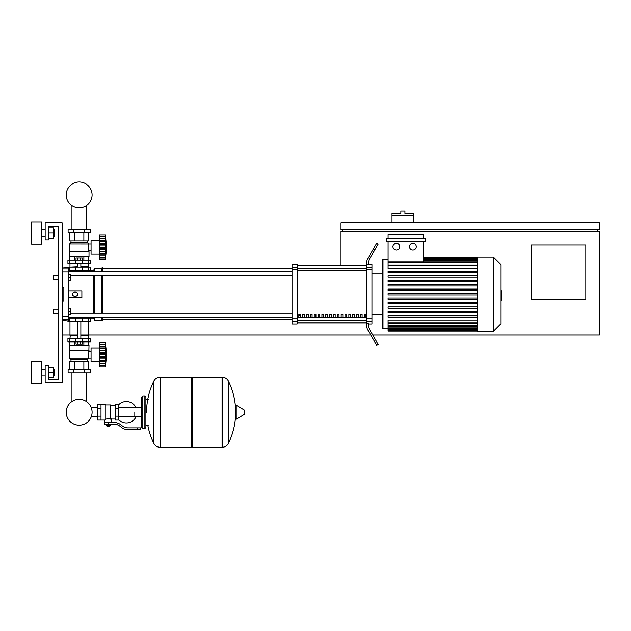 <?xml version="1.0" encoding="UTF-8"?>
<svg xmlns="http://www.w3.org/2000/svg" width="631" height="631" viewBox="0 0 631 631"><rect width="100%" height="100%" fill="white"/><g stroke="black" fill="none" stroke-linecap="round" stroke-linejoin="round"><path stroke-width="0.95" d="M413.778 215.684L392.017 215.684L392.017 213.302L400.859 213.302L400.859 210.92L404.936 210.92L404.936 213.302L413.778 213.302L413.778 222.822M392.017 222.822L392.017 215.684M572.246 222.822L572.246 222.144L563.743 222.144L563.743 222.822M376.707 222.822L376.707 222.144L368.212 222.144L368.212 222.822M341.008 265.533L341.008 231.325L599.45 231.325L599.45 335.045L372.74 335.045M370.776 335.045L88.34 335.045L88.34 321.439M69.978 321.439L69.978 335.045L62.153 335.045M585.844 299.339L531.436 299.339L531.436 244.931L585.844 244.931L585.844 299.339M599.45 222.822L341.008 222.822L341.008 229.629L599.45 229.629L599.45 222.822M342.704 229.629L342.704 231.325M597.746 229.629L597.746 231.325M53.312 311.241L53.312 309.198L58.754 309.198L58.754 279.273L53.312 279.273L53.312 275.195L58.754 275.195L58.754 226.229L48.555 226.229L48.555 239.827L45.156 239.827L45.156 222.822L62.153 222.822L62.153 382.654L45.156 382.654L45.156 365.649L48.555 365.649L48.555 379.255L58.754 379.255L58.754 313.284L53.312 313.284L53.312 311.241M53.312 309.198L53.312 313.284M68.274 308.18L70.83 308.18L70.83 311.241L68.274 311.241M70.83 311.241L70.83 314.301L68.274 314.301M53.312 275.195L53.312 279.273M68.274 274.177L70.83 274.177L70.83 277.238L68.274 277.238M70.83 277.238L70.83 280.298L68.274 280.298M133.993 412.24L133.993 416.815L133.993 412.24M118.691 419.733A10.711 10.711 0 0 0 136.028 416.815M136.028 407.665A10.711 10.711 0 0 0 118.691 404.739M101.007 404.416L105.763 404.416L105.763 419.67L104.746 420.057L97.608 420.057L97.608 404.416L101.007 404.416L101.007 420.057M115.292 419.039L111.545 419.039L111.545 422.439M115.292 408.328L115.292 420.057L118.691 420.057L118.691 404.416L115.292 404.416L115.292 408.328L118.691 408.328M115.292 405.441L110.528 405.441M110.528 418.59L111.545 419.039M105.763 419.134L108.146 418.708L110.528 419.134L110.528 404.928L105.763 404.928M109.51 426.012L106.789 426.012L109.171 426.351L109.51 425.673M109.131 424.142L109.131 425.673L110.109 425.673L110.109 424.142M106.182 424.142L106.182 425.673L109.131 425.673M107.167 424.142L107.167 425.673M137.392 429.585L140.792 429.585L140.792 427.881L137.392 427.881L137.392 429.585L127.754 429.585A10.199 10.199 0 0 1 121.381 427.345L120.174 426.375A10.199 10.199 0 0 0 113.801 424.142L104.32 424.142L104.32 422.439L108.146 422.439L108.146 424.142M108.146 422.439L113.801 422.439A11.902 11.902 0 0 1 121.231 425.049L122.446 426.02A8.503 8.503 0 0 0 127.754 427.881L137.392 427.881M115.292 416.152L118.691 416.152M101.007 408.328L97.608 408.328M101.007 416.152L97.608 416.152M222.065 447.269L222.065 377.212L222.151 447.269A6.973 6.973 0 0 0 228.406 443.38L228.406 381.1A6.973 6.973 0 0 0 222.151 377.212L192.139 377.212L192.139 447.269L222.065 447.269M235.584 412.24L235.584 405.591L236.231 405.228L236.231 419.252L235.584 418.881L235.584 412.24M244.512 412.24L244.512 410.442L244.512 412.24M153.838 381.1A6.973 6.973 0 0 1 160.085 377.212L191.122 377.212L191.122 447.269L160.179 447.269L160.179 377.212L160.085 447.269A6.973 6.973 0 0 1 153.838 443.38L153.838 381.1A70.396 70.396 0 0 0 146.573 412.24M144.87 395.913L142.835 395.913L142.835 428.559L144.87 428.559L144.87 395.913L145.895 396.938L145.895 399.32L148.277 399.32M148.277 425.16L145.895 425.16L145.895 427.542L145.895 396.938M68.274 318.04L90.383 318.04L90.383 321.439L67.935 321.439L67.935 320.934M71.95 372.795L71.95 401.497A12.935 12.935 0 0 0 66.216 412.24A12.935 12.935 0 0 1 79.159 399.297A12.935 12.935 0 0 1 92.094 412.24A12.935 12.935 0 0 0 86.368 401.497A12.935 12.935 0 0 1 79.159 425.176A12.935 12.935 0 0 1 66.216 412.24A12.935 12.935 0 0 0 79.159 425.176A12.935 12.935 0 0 0 86.368 401.497A12.935 12.935 0 0 1 79.159 425.176A12.935 12.935 0 0 1 71.95 401.497A12.935 12.935 0 0 0 79.159 425.176A12.935 12.935 0 0 0 92.094 412.24A12.935 12.935 0 0 1 79.159 425.176A12.935 12.935 0 0 1 71.95 401.497A12.935 12.935 0 0 0 79.159 425.176A12.935 12.935 0 0 0 92.094 412.24A12.935 12.935 0 0 1 79.159 425.176A12.935 12.935 0 0 1 71.95 401.497A12.935 12.935 0 0 0 76.832 424.971A12.935 12.935 0 0 0 91.258 416.815L97.608 416.815M97.608 407.665L91.258 407.665A12.935 12.935 0 0 0 86.368 401.497A12.935 12.935 0 0 1 91.258 407.665A12.935 12.935 0 0 0 86.368 401.497L86.368 372.795M82.543 321.439L82.558 317.361L75.759 317.361L75.775 321.439M80.729 341.844L80.729 344.021L82.298 344.021L82.298 341.844M80.729 344.021L77.589 344.021L77.589 341.844M77.589 344.021L76.02 344.021L76.02 341.844M99.564 362.928L99.225 361.571L91.061 361.571L91.061 347.965L99.225 347.965L99.225 361.571M99.564 346.608L99.225 347.965M99.564 361.389L99.564 354.772L105.345 354.772L105.345 367.013L106.702 354.772L105.345 342.53L105.353 354.48M99.564 360.893L105.345 360.893L105.716 361.618L99.564 361.618L105.464 361.524M105.345 367.013L99.564 367.013L99.564 365.373L105.345 365.373L105.716 364.126L105.551 364.821M105.551 365.554L99.564 365.554M99.564 357.28L105.716 357.28L105.345 354.725M105.369 365.483L99.564 365.483L99.564 361.618M99.564 354.772L99.564 352.264L105.716 352.248L105.503 359.173M99.564 352.264L99.564 348.651L105.345 348.651L105.716 347.918L105.551 346.135L105.716 347.918L99.564 347.918L99.564 344.053L105.345 344.163L105.716 345.409L105.551 344.715M99.564 348.651L99.564 347.918M105.369 344.053L99.564 344.053L99.564 342.53L105.345 342.53M99.564 350.607L105.487 350.276M89.018 350.347L69.3 350.347L69.3 345.244L89.018 345.244L88.679 358.171L87.323 359.867L87.323 361.232M69.3 350.347L88.679 350.686M69.639 350.686L69.639 358.171L88.679 358.171M69.639 358.171L70.995 359.867L87.323 359.867M70.995 359.867L70.995 361.232M91.061 351.396L88.679 351.396M91.061 358.14L88.679 358.14M68.109 369.395L90.209 369.395L90.209 372.795L68.109 372.795L68.109 369.395M73.63 369.395L73.63 372.795M84.688 369.395L84.688 372.795M88.585 345.244L88.585 341.844M83.868 345.244L83.868 341.844M74.45 345.244L74.45 341.844M69.733 345.244L69.733 341.844M69.733 369.395L69.733 361.232L88.585 361.232L88.585 369.395M74.45 361.232L74.45 369.395M83.868 361.232L83.868 369.395M70.317 335.045L69.978 338.445M88.001 335.045L88.34 338.445M69.86 338.445L67.935 338.445L67.935 341.844L90.383 341.844L90.383 338.445L69.86 338.445L69.86 341.844M69.978 335.384L77.455 335.384M80.855 335.384L88.34 335.384M69.978 335.045L77.455 335.045M80.855 335.045L88.34 335.045M105.59 353.273L105.716 357.288M105.345 348.698L105.716 347.918M105.551 350.607L105.503 353.415M105.716 352.287L105.345 354.772M105.716 357.28L105.551 356.192L99.564 356.192M105.551 353.344L99.564 353.352M105.345 348.651L105.551 348.146M70.317 267.031L77.455 266.692M88.001 267.031L88.34 263.632M80.855 266.692L88.34 266.692M69.978 266.692L69.978 263.632M90.383 263.632L67.935 263.632L67.935 260.232L90.383 260.232L90.383 263.632M68.274 270.431L75.775 270.431L75.759 271.117L82.558 271.117L82.558 270.431L93.609 270.431L94.461 268.396L101.26 268.396L102.963 267.544L102.963 271.156M76.02 260.232L76.02 258.055L82.298 258.055L82.298 260.232M80.729 258.055L80.729 260.232M77.589 258.055L77.589 260.232M99.564 239.149L99.225 240.506L91.061 240.506L91.061 254.112L99.225 254.112L99.564 255.468M105.345 259.554L99.564 259.554L99.564 254.167L105.716 254.167L105.345 253.433L105.551 253.938L105.345 253.433L99.564 253.433L99.564 244.804L105.716 244.804L105.345 259.554L106.702 247.313L105.345 235.071L105.574 245.861M105.551 237.256L105.345 236.712L99.564 236.712L99.564 238.676L105.551 238.676L105.716 240.458L105.551 238.676M99.564 247.313L105.345 247.313L105.551 248.74L105.353 247.597M99.564 244.804L99.564 240.458L105.716 240.458L105.345 241.239M99.564 241.192L105.345 241.192M105.369 236.593L99.564 236.593L99.564 235.071L105.345 235.071L106.702 247.313M105.7 256.675L105.551 257.361L105.716 256.675M105.369 258.024L99.564 257.913L105.345 257.913L105.551 257.361M99.564 240.458L99.564 238.676M105.551 258.095L99.564 258.095M99.564 253.938L99.564 253.433M99.564 254.167L105.464 254.064M99.564 249.821L105.716 249.837M99.225 240.506L99.225 254.112M89.018 251.73L69.3 251.73L69.3 256.833L89.018 256.833L89.018 251.73L88.064 247.313L88.679 243.913L87.323 242.209L87.323 240.845M69.3 251.73L69.639 243.913L70.995 242.209L70.995 240.845M91.061 250.681L88.679 250.681M91.061 243.937L69.639 243.913M84.688 229.29L90.209 229.29L90.209 232.689L68.109 232.689L68.109 229.29L84.688 229.29L84.688 232.689M73.63 232.689L73.63 229.29M83.868 256.833L83.868 260.232M74.45 256.833L74.45 260.232M88.585 256.833L88.585 260.232M69.733 256.833L69.733 260.232M88.585 232.689L88.585 240.845L69.733 240.845L69.733 232.689M74.45 240.845L74.45 232.689M83.868 240.845L83.868 232.689M87.323 242.209L70.995 242.209M88.679 251.39L69.639 251.39M105.7 244.449L105.566 243.243M99.564 251.477L105.551 251.469M105.345 247.313L105.551 248.732L99.564 248.732M90.383 270.431L90.383 267.031L67.935 267.031L67.935 267.544M75.775 267.031L75.775 270.431L82.543 270.431L82.543 267.031M92.094 194.94A12.935 12.935 0 0 0 79.159 182.004A12.935 12.935 0 0 0 66.216 194.94A12.935 12.935 0 0 0 79.159 207.883A12.935 12.935 0 0 0 92.094 194.94M500.833 290.717L501.243 290.717L501.243 297.761L500.833 297.761M501.243 296.917L500.833 296.917M501.243 297.761L501.243 300.206L500.833 300.206M501.243 300.206L500.833 300.356M477.099 294.235L477.099 257.172L493.418 257.172L493.418 331.307L477.099 331.307L477.099 294.235M493.418 331.307L500.833 323.892L500.833 264.586L493.418 257.172M388.089 259.72L383.001 259.72A0.852 0.852 0 0 0 382.149 260.571L382.149 273.838L382.149 260.571A0.852 0.852 0 0 1 383.001 259.72A0.852 0.852 0 0 0 382.149 260.571L382.149 327.907A0.852 0.852 0 0 0 383.001 328.751L383.001 259.72A0.852 0.852 0 0 0 382.149 260.571L382.149 273.838L371.951 273.838M477.099 268.427L388.089 268.427L388.089 241.531M396.347 243.227A3.4 3.4 0 0 1 399.746 246.626A3.4 3.4 0 0 1 396.347 250.034A3.4 3.4 0 0 1 392.947 246.626A3.4 3.4 0 0 1 396.347 243.227M412.879 243.227A3.4 3.4 0 0 1 416.279 246.626A3.4 3.4 0 0 1 412.879 250.034A3.4 3.4 0 0 1 409.472 246.626A3.4 3.4 0 0 1 412.879 243.227M425.389 241.531L386.385 241.531L386.385 238.132L425.389 238.132L425.389 241.531M423.693 241.531L423.693 262.015L388.089 262.015M388.089 238.132L388.089 234.724L423.693 234.724L423.693 238.132M477.099 322.82L388.089 322.82L388.089 320.043L477.099 320.043M477.099 294.922L388.089 294.922L388.089 293.557L477.099 293.557M477.099 317.156L388.089 317.156L388.089 315.8L477.099 315.8M477.099 312.708L388.089 312.708L388.089 311.351L477.099 311.351M477.099 308.259L388.089 308.259L388.089 306.903L477.099 306.903M477.099 303.811L388.089 303.811L388.089 302.454L477.099 302.454M477.099 299.37L388.089 299.37L388.089 298.006L477.099 298.006M477.099 289.108L388.089 289.108L388.089 290.473L477.099 290.473M477.099 284.66L388.089 284.66L388.089 286.024L477.099 286.024M477.099 280.211L388.089 280.211L388.089 281.576L477.099 281.576M477.099 275.763L388.089 275.763L388.089 277.127L477.099 277.127M477.099 271.314L388.089 271.314L388.089 272.679L477.099 272.679M388.089 322.82L388.089 331.133L477.099 331.133M371.951 314.64L382.149 314.64L382.149 327.907A0.852 0.852 0 0 0 383.001 328.751A0.852 0.852 0 0 1 382.149 327.907A0.852 0.852 0 0 0 383.001 328.751L388.089 328.751M364.253 314.64L365.956 314.64L365.956 317.196L364.253 317.196L364.253 314.64M360.404 314.64L362.107 314.64L362.107 317.196L360.404 317.196L360.404 314.64M356.554 314.64L358.258 314.64L358.258 317.196L356.554 317.196L356.554 314.64M352.713 314.64L354.409 314.64L354.409 317.196L352.713 317.196L352.713 314.64M348.864 314.64L350.56 314.64L350.56 317.196L348.864 317.196L348.864 314.64M345.015 314.64L346.711 314.64L346.711 317.196L345.015 317.196L345.015 314.64M341.166 314.64L342.87 314.64L342.87 317.196L341.166 317.196L341.166 314.64M337.317 314.64L339.021 314.64L339.021 317.196L337.317 317.196L337.317 314.64M333.468 314.64L335.171 314.64L335.171 317.196L333.468 317.196L333.468 314.64M329.619 314.64L331.322 314.64L331.322 317.196L329.619 317.196L329.619 314.64M325.77 314.64L327.473 314.64L327.473 317.196L325.77 317.196L325.77 314.64M321.928 314.64L323.624 314.64L323.624 317.196L321.928 317.196L321.928 314.64M318.079 314.64L319.775 314.64L319.775 317.196L318.079 317.196L318.079 314.64M314.23 314.64L315.926 314.64L315.926 317.196L314.23 317.196L314.23 314.64M310.381 314.64L312.085 314.64L312.085 317.196L310.381 317.196L310.381 314.64M306.532 314.64L308.236 314.64L308.236 317.196L306.532 317.196L306.532 314.64M302.683 314.64L304.387 314.64L304.387 317.196L302.683 317.196L302.683 314.64M298.834 314.64L300.537 314.64L300.537 317.196L298.834 317.196L298.834 314.64M366.848 265.651L297.138 265.651M297.138 322.827L366.848 322.827M366.848 267.11L366.848 269.713L371.951 269.713L371.951 267.11L366.848 267.11L366.848 264.681L368.551 264.681L368.551 262.512A6.799 6.799 0 0 1 369.458 259.112A6.799 6.799 0 0 0 368.551 262.512A6.799 6.799 0 0 1 369.458 259.112A6.799 6.799 0 0 0 368.551 262.512M371.951 269.713L371.951 318.765L366.848 318.765L366.848 269.713M366.848 318.765L366.848 321.368L371.951 321.368L371.951 318.765M371.951 321.368L371.951 323.995L368.551 323.995M367.763 329.824A6.799 6.799 0 0 1 366.848 326.424L366.848 323.79L366.848 326.424A6.799 6.799 0 0 0 367.763 329.824L373.268 339.36L374.735 338.508L369.458 329.366A6.799 6.799 0 0 1 368.551 325.967L368.551 323.79L366.848 323.79L366.848 321.368M368.551 264.484L371.951 264.484L371.951 267.11M292.035 267.11L292.035 264.484L297.138 264.484L297.138 267.11L292.035 267.11L292.035 269.713L297.138 269.713L297.138 267.11M297.138 269.713L297.138 318.765L292.035 318.765L292.035 321.368L297.138 321.368L297.138 318.765M297.138 321.368L297.138 323.995L292.035 323.995L292.035 321.368M292.035 318.765L292.035 269.713M297.138 265.533L366.848 265.533M297.138 322.938L366.848 322.938M374.735 338.508L378.135 344.4L376.668 345.244L373.268 339.36M374.735 249.971L378.135 244.079L376.668 243.227L373.268 249.119L374.735 249.971L369.458 259.112M366.848 262.054L366.848 264.681L366.848 262.054A6.799 6.799 0 0 1 367.763 258.655L373.268 249.119M369.458 329.366A6.799 6.799 0 0 1 368.551 325.967A6.799 6.799 0 0 0 369.458 329.366A6.799 6.799 0 0 1 368.551 325.967M366.848 323.79L366.848 326.424L366.848 323.79M70.83 275.242L292.035 275.242M68.274 271.156L292.035 271.156M300.537 317.196L300.537 314.64M298.834 315.279L300.537 315.279M90.383 318.04L93.609 318.04L94.461 320.083L101.26 320.083L102.963 320.934L102.963 317.322M89.357 270.431L88.64 271.156M88.64 317.322L89.357 318.04M93.609 318.04L93.609 317.322M93.609 313.236L93.609 275.242M93.609 271.156L93.609 270.431M75.081 296.791L72.865 295.513L72.865 292.965L75.081 291.688L77.29 292.965L77.29 295.513L75.081 296.791M68.274 290.836L81.88 290.836L81.88 297.635L68.274 297.635M102.963 313.236L102.963 275.242M102.112 320.934L102.112 317.322M102.112 313.236L102.112 275.242M102.112 271.156L102.112 267.544M101.26 320.083L101.26 317.322M101.26 313.236L101.26 275.242M101.26 271.156L101.26 268.396M94.461 320.083L94.461 317.322M94.461 313.236L94.461 275.242M94.461 271.156L94.461 268.396M62.153 271.89L68.274 271.89L68.274 267.544L62.153 267.923M62.153 320.556L68.274 320.934L68.274 316.588L62.153 316.588M62.153 287.436L63.857 287.436L63.857 301.042L62.153 301.042M68.274 271.89L68.274 316.588M63.857 287.436L63.857 301.042M54.298 375.855L54.298 369.048L54.298 375.855L53.619 375.855M41.749 372.456L41.749 383.506L31.55 383.506L31.55 361.397L41.749 361.397L41.749 372.456M54.298 236.428L54.298 229.629L54.298 236.428L53.619 236.428M41.749 233.028L41.749 244.079L31.55 244.079L31.55 221.978L41.749 221.978L41.749 233.028M48.555 238.132L53.619 238.132L53.619 227.925L48.555 227.925M48.555 233.028L53.619 233.028M58.754 275.195L58.754 226.229L58.754 275.195L58.754 226.229L48.555 226.229L58.754 226.229L48.555 226.229L58.754 226.229L58.754 313.284M48.555 377.551L53.619 377.551L53.619 367.352L48.555 367.352M48.555 372.456L53.619 372.456M48.555 379.255L58.754 379.255L48.555 379.255M58.754 309.198L58.754 279.273M222.151 447.269L222.151 377.212M244.512 414.039L244.307 410.071L236.231 405.228M160.085 377.212L160.085 447.269M69.86 321.439L69.86 318.04M88.458 321.439L88.458 318.04M99.564 363.401L105.551 363.401M99.564 358.936L105.551 358.936M99.564 346.135L105.551 346.135M99.564 343.982L105.551 343.982M75.775 338.445L75.775 341.844M82.543 338.445L82.543 341.844M88.458 338.445L88.458 341.844M69.86 263.632L69.86 260.232M75.775 263.632L75.775 260.232M82.543 263.632L82.543 260.232M88.458 263.632L88.458 260.232M99.564 245.893L105.551 245.893M99.564 255.941L105.551 255.941M99.564 243.148L105.551 243.148M99.564 236.522L105.551 236.522M69.86 267.031L69.86 270.431M88.458 267.031L88.458 270.431M501.243 294.243L500.833 294.243M501.243 291.561L500.833 291.561M477.099 258.3L423.693 258.3M477.099 259.128L423.693 259.128M477.099 260.571L423.693 260.571M477.099 262.693L388.089 262.693M477.099 265.651L388.089 265.651M477.099 330.179L388.089 330.179M477.099 329.343L388.089 329.343M477.099 327.907L388.089 327.907M477.099 325.785L388.089 325.785M366.848 268.246L297.138 268.246M366.848 317.74L297.138 317.74M297.138 320.232L366.848 320.232M297.138 270.731L366.848 270.731M68.274 268.861L62.153 268.861M62.153 319.617L68.274 319.617M86.368 229.29L86.368 205.682M71.95 205.682L71.95 229.29M141.809 416.815L118.691 416.815M141.809 407.665L118.691 407.665M104.746 420.057L104.746 422.439M228.406 443.38A70.396 70.396 0 0 0 235.584 415.695M235.584 408.778A70.396 70.396 0 0 0 228.406 381.1M244.307 414.401L236.231 419.252M191.122 378.229L192.139 377.212M191.122 446.243L192.139 447.269M147.772 425.16A70.396 70.396 0 0 0 153.838 443.38M142.835 428.559L141.809 427.542L141.809 396.938L142.835 395.913M144.87 428.559L145.895 427.542M87.725 317.322L87.725 318.04M70.585 318.04L70.585 317.322M80.855 338.445L80.855 321.439M77.455 338.445L77.455 321.439M99.564 348.02L105.464 348.02M80.855 263.632L80.855 267.031M77.455 263.632L77.455 267.031M99.564 240.561L105.464 240.561M70.585 270.431L70.585 271.156M87.725 270.431L87.725 271.156M477.099 257.345L423.693 257.345M423.693 257.614L477.099 257.614M423.693 258.45L477.099 258.45M423.693 259.893L477.099 259.893M423.693 262.015L477.099 262.015M388.089 264.973L477.099 264.973M477.099 330.857L388.089 330.857M477.099 330.029L388.089 330.029M477.099 328.585L388.089 328.585M477.099 326.464L388.089 326.464M477.099 323.498L388.089 323.498M102.963 319.743L292.035 319.743M102.963 268.735L292.035 268.735M292.035 313.236L70.83 313.236M292.035 317.322L68.274 317.322M41.749 375.855L45.156 375.855M41.749 236.428L45.156 236.428M41.749 229.629L45.156 229.629M53.619 229.629L54.298 229.629M41.749 369.048L45.156 369.048M53.619 369.048L54.298 369.048"/></g></svg>
